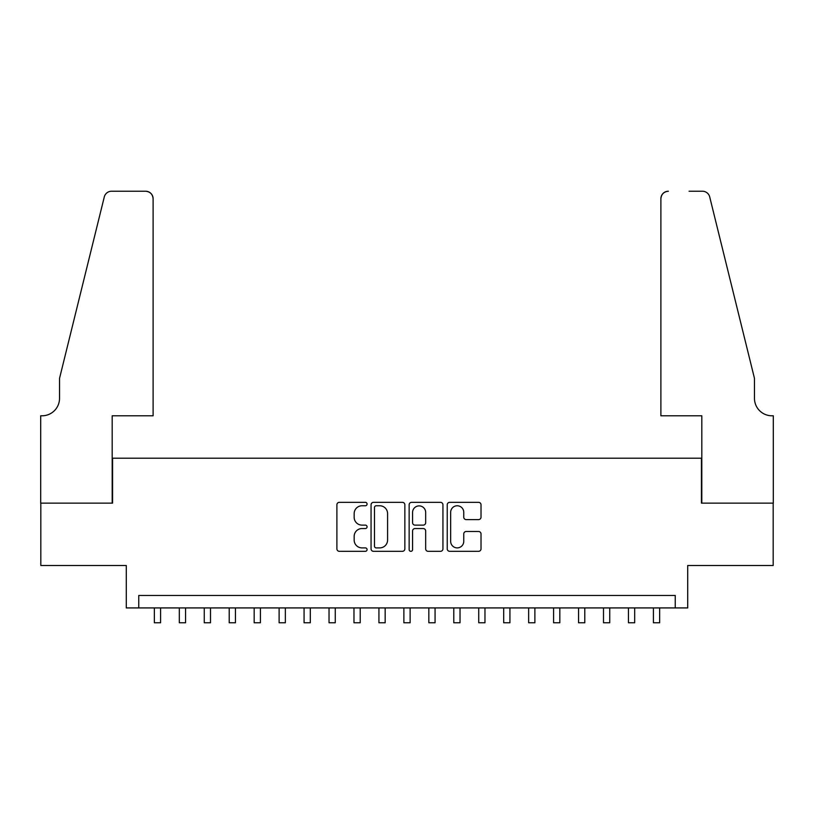 <?xml version="1.0" encoding="UTF-8"?>
<svg xmlns="http://www.w3.org/2000/svg" width="814" height="814" viewBox="0 0 814 814"><rect width="100%" height="100%" fill="white"/><g stroke="black" fill="none" stroke-linecap="round" stroke-linejoin="round"><path stroke-width="1.22" d="M367.073 504.059A1.709 1.709 0 0 0 365.364 502.34L339.336 502.34A2.452 2.452 0 0 0 336.894 504.792L336.894 548.88A2.452 2.452 0 0 0 339.336 551.322L365.364 551.322A1.709 1.709 0 0 0 367.073 549.613A1.709 1.709 0 0 0 365.364 547.893L361.996 547.893A7.835 7.835 0 0 1 354.161 540.058L354.161 536.385A7.835 7.835 0 0 1 361.996 528.551L365.364 528.551A1.709 1.709 0 0 0 367.073 526.831A1.709 1.709 0 0 0 365.364 525.122L361.996 525.122A7.835 7.835 0 0 1 354.161 517.277L354.161 513.603A7.835 7.835 0 0 1 361.996 505.769L365.364 505.769A1.709 1.709 0 0 0 367.073 504.059M478.581 519.607A2.452 2.452 0 0 0 481.023 517.155L481.023 504.792A2.452 2.452 0 0 0 478.581 502.34L449.674 502.34A2.452 2.452 0 0 0 447.232 504.792L447.232 548.88A2.452 2.452 0 0 0 449.674 551.322L478.581 551.322A2.452 2.452 0 0 0 481.023 548.88L481.023 533.933A2.452 2.452 0 0 0 478.581 531.491L466.208 531.491A2.452 2.452 0 0 0 463.756 533.933L463.756 541.341A6.553 6.553 0 0 1 457.214 547.893A6.553 6.553 0 0 1 450.661 541.341L450.661 512.321A6.553 6.553 0 0 1 457.214 505.769A6.553 6.553 0 0 1 463.756 512.321L463.756 517.155A2.452 2.452 0 0 0 466.208 519.607L478.581 519.607M675.233 607.926L687.718 607.926L687.718 565.506L773.178 565.506L773.178 503.133L701.434 503.133L701.434 458.211L112.566 458.211L112.566 503.133L40.822 503.133L40.822 565.506L126.282 565.506L126.282 607.926L675.233 607.926L675.233 595.451L138.767 595.451L138.767 607.926M404.853 504.792A2.452 2.452 0 0 0 402.411 502.34L373.504 502.34A2.452 2.452 0 0 0 371.062 504.792L371.062 548.88A2.452 2.452 0 0 0 373.504 551.322L402.411 551.322A2.452 2.452 0 0 0 404.853 548.88L404.853 504.792M411.589 502.34L440.496 502.34A2.452 2.452 0 0 1 442.938 504.792L442.938 548.88A2.452 2.452 0 0 1 440.496 551.322L428.123 551.322A2.452 2.452 0 0 1 425.671 548.88L425.671 530.993A2.452 2.452 0 0 0 423.229 528.551L415.018 528.551A2.452 2.452 0 0 0 412.576 530.993L412.576 549.613A1.709 1.709 0 0 1 410.856 551.322A1.709 1.709 0 0 1 409.147 549.613L409.147 504.792A2.452 2.452 0 0 1 411.589 502.34M376.2 505.769A1.709 1.709 0 0 0 374.491 507.488L374.491 546.184A1.709 1.709 0 0 0 376.2 547.893L379.751 547.893A7.835 7.835 0 0 0 387.586 540.058L387.586 513.603A7.835 7.835 0 0 0 379.751 505.769L376.2 505.769M425.671 512.444A6.553 6.553 0 0 0 419.129 505.891A6.553 6.553 0 0 0 412.576 512.444L412.576 522.669A2.452 2.452 0 0 0 415.018 525.122L423.229 525.122A2.452 2.452 0 0 0 425.671 522.669L425.671 512.444M154.355 607.926L154.355 622.771L160.592 622.771L160.592 607.926M153.113 415.791L153.113 198.708A7.489 7.489 0 0 0 145.625 191.229L111.569 191.229A7.489 7.489 0 0 0 104.294 196.917L59.534 378.368L59.534 398.331A17.47 17.47 0 0 1 42.074 415.791L40.7 415.791L40.7 503.133L112.19 503.133L112.19 415.791L153.113 415.791L153.113 198.708C152.635 194.2 150.142 191.697 145.625 191.229L124.918 191.229M104.294 196.917C106.196 192.816 106.196 192.816 104.294 196.917C106.196 192.816 106.196 192.816 104.294 196.917M59.534 398.331A17.47 17.47 0 0 1 42.074 415.791M660.887 415.791L660.887 198.708L660.887 415.791L701.81 415.791L701.81 503.133L773.3 503.133L773.3 415.791L771.926 415.791A17.47 17.47 0 0 1 754.466 398.331A17.47 17.47 0 0 0 771.926 415.791M740.74 322.731L709.706 196.917L754.466 378.368L754.466 398.331M689.082 191.229L702.431 191.229A7.489 7.489 0 0 1 709.706 196.917C707.804 192.816 707.804 192.816 709.706 196.917C707.804 192.816 707.804 192.816 709.706 196.917M668.375 191.229A7.489 7.489 0 0 0 660.887 198.708C661.365 194.2 663.858 191.697 668.375 191.229M179.314 607.926L179.314 622.771L185.551 622.771L185.551 607.926M204.263 607.926L204.263 622.771L210.5 622.771L210.5 607.926M229.212 607.926L229.212 622.771L235.45 622.771L235.45 607.926M254.172 607.926L254.172 622.771L260.409 622.771L260.409 607.926M279.121 607.926L279.121 622.771L285.358 622.771L285.358 607.926M304.07 607.926L304.07 622.771L310.307 622.771L310.307 607.926M329.029 607.926L329.029 622.771L335.266 622.771L335.266 607.926M353.978 607.926L353.978 622.771L360.215 622.771L360.215 607.926M378.927 607.926L378.927 622.771L385.164 622.771L385.164 607.926M403.876 607.926L403.876 622.771L410.124 622.771L410.124 607.926M428.836 607.926L428.836 622.771L435.073 622.771L435.073 607.926M453.785 607.926L453.785 622.771L460.022 622.771L460.022 607.926M478.734 607.926L478.734 622.771L484.971 622.771L484.971 607.926M503.693 607.926L503.693 622.771L509.93 622.771L509.93 607.926M528.642 607.926L528.642 622.771L534.879 622.771L534.879 607.926M553.591 607.926L553.591 622.771L559.829 622.771L559.829 607.926M578.551 607.926L578.551 622.771L584.788 622.771L584.788 607.926M603.5 607.926L603.5 622.771L609.737 622.771L609.737 607.926M628.449 607.926L628.449 622.771L634.686 622.771L634.686 607.926M653.408 607.926L653.408 622.771L659.645 622.771L659.645 607.926"/></g></svg>

